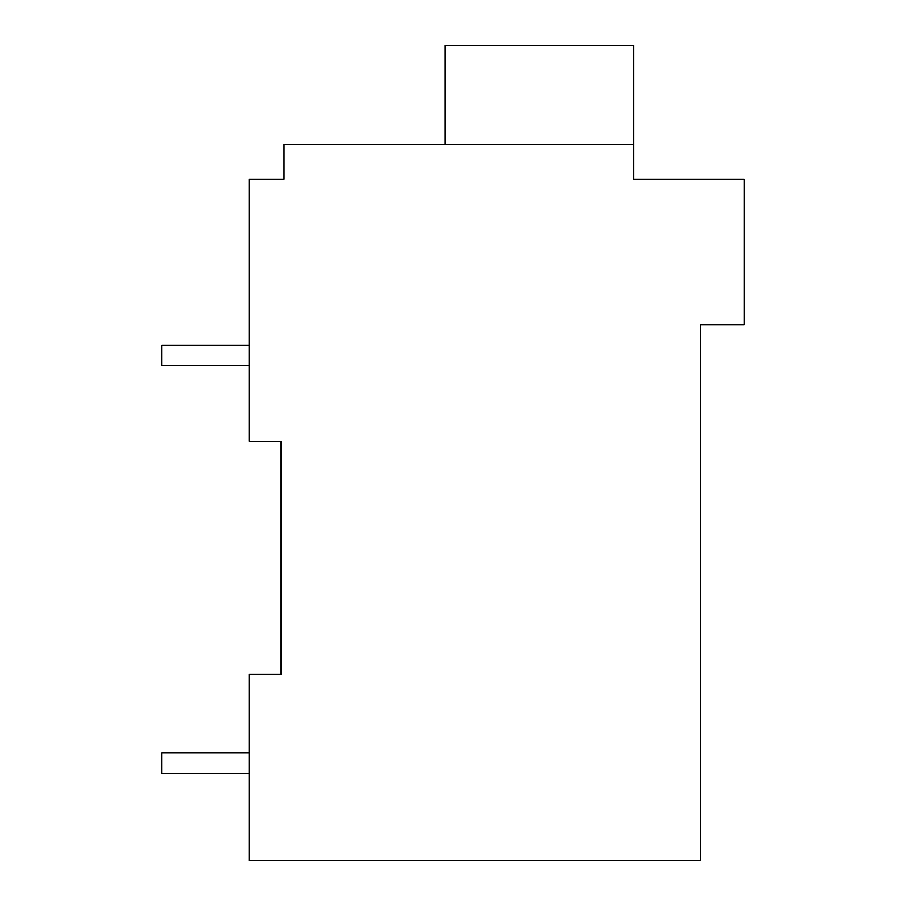 <?xml version="1.0" encoding="UTF-8"?>
<svg xmlns="http://www.w3.org/2000/svg" width="906" height="906" viewBox="0 0 906 906"><rect width="100%" height="100%" fill="white"/><g stroke="black" fill="none" stroke-linecap="round" stroke-linejoin="round"><path stroke-width="1.36" d="M700.531 324.869L700.531 860.7L249.15 860.7L249.15 674.324L281.188 674.324L281.188 441.347L249.15 441.347L249.15 179.263L284.099 179.263L284.099 144.314L633.554 144.314L633.554 179.263L744.211 179.263L744.211 324.869L700.531 324.869M278.267 179.263L284.099 179.263M249.15 773.339L161.789 773.339L161.789 752.954L249.15 752.954M249.15 365.639L161.789 365.639L161.789 345.254L249.15 345.254M445.084 144.314L445.084 45.3L633.554 45.3L633.554 144.314"/></g></svg>
